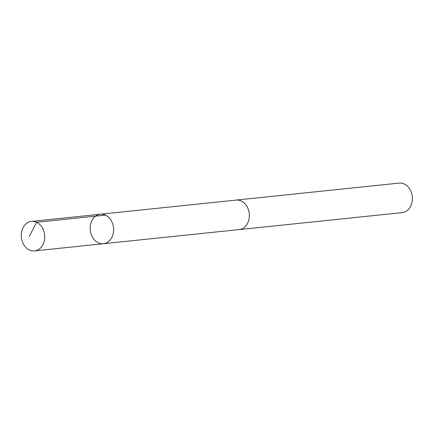 <?xml version="1.0" encoding="UTF-8"?>
<svg xmlns="http://www.w3.org/2000/svg" width="434" height="434" viewBox="0 0 434 434"><rect width="100%" height="100%" fill="white"/><g stroke="black" fill="none" stroke-linecap="round" stroke-linejoin="round"><path stroke-width="0.65" d="M235.705 200.128A14.837 11.691 84.1 0 1 236.101 200.079A14.827 11.685 84.1 0 1 248.498 209.942A14.827 11.685 84.1 0 1 244.657 227.112A14.827 11.685 84.1 0 1 239.177 229.581L103.449 243.718A14.832 11.685 -95.9 0 0 108.929 241.25A14.832 11.685 -95.9 0 0 112.769 224.074A14.832 11.685 -95.9 0 0 100.373 214.217A14.832 11.685 -95.9 0 0 90.283 230.177A14.832 11.685 -95.9 0 0 103.449 243.718A14.832 11.685 -95.9 0 0 108.929 241.25A14.832 11.685 -95.9 0 0 112.769 224.074A14.832 11.685 -95.9 0 0 100.373 214.217L31.465 221.389A14.837 11.691 84.1 0 1 43.861 231.251A14.837 11.691 84.1 0 1 40.015 248.432A14.837 11.691 84.1 0 1 34.536 250.901A14.837 11.691 84.1 0 1 22.134 241.038A14.837 11.691 84.1 0 1 25.98 223.857A14.837 11.691 84.1 0 1 31.465 221.389M100.373 214.217L236.107 200.085A14.837 11.691 84.1 0 1 249.268 213.62A14.837 11.691 84.1 0 1 239.177 229.591A14.837 11.691 84.1 0 1 238.776 229.624M236.101 200.079L399.134 183.099A14.837 11.691 84.1 0 1 412.3 196.645A14.837 11.691 84.1 0 1 402.209 212.611L239.177 229.591M29.235 236.535L36.559 222.279L105.467 215.107M103.449 243.718L34.536 250.901"/></g></svg>
